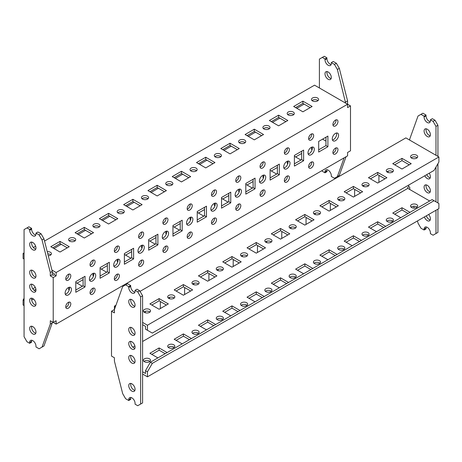 <?xml version="1.0" encoding="UTF-8"?>
<svg xmlns="http://www.w3.org/2000/svg" width="462" height="462" viewBox="0 0 462 462"><rect width="100%" height="100%" fill="white"/><g stroke="black" fill="none" stroke-linecap="round" stroke-linejoin="round"><path stroke-width="0.69" d="M134.887 362.364A4.464 2.576 60 0 1 130.694 356.497A4.464 2.576 60 0 1 130.867 355.399M135.066 361.267A4.464 2.576 60 0 1 134.142 363.311A4.464 2.576 60 0 1 130.7 362.116A4.464 2.576 60 0 1 128.748 357.623A4.464 2.576 60 0 1 129.678 355.578A4.464 2.576 60 0 1 133.114 356.774A4.464 2.576 60 0 1 135.066 361.267M134.887 390.407A4.464 2.576 60 0 1 130.694 384.546A4.464 2.576 60 0 1 130.867 383.448M135.066 389.31A4.464 2.576 60 0 1 134.142 391.354A4.464 2.576 60 0 1 130.7 390.159A4.464 2.576 60 0 1 128.748 385.666A4.464 2.576 60 0 1 129.678 383.622A4.464 2.576 60 0 1 133.114 384.817A4.464 2.576 60 0 1 135.066 389.31M134.887 348.342A4.464 2.576 60 0 1 130.694 342.475A4.464 2.576 60 0 1 130.867 341.378M135.066 347.245A4.464 2.576 60 0 1 134.142 349.289A4.464 2.576 60 0 1 130.7 348.094A4.464 2.576 60 0 1 128.748 343.601A4.464 2.576 60 0 1 129.678 341.557A4.464 2.576 60 0 1 133.114 342.752A4.464 2.576 60 0 1 135.066 347.245M134.887 306.277A4.464 2.576 60 0 1 130.694 300.41A4.464 2.576 60 0 1 130.867 299.312M135.066 305.174A4.464 2.576 60 0 1 134.142 307.218A4.464 2.576 60 0 1 130.7 306.023A4.464 2.576 60 0 1 128.748 301.53A4.464 2.576 60 0 1 129.678 299.486A4.464 2.576 60 0 1 133.114 300.681A4.464 2.576 60 0 1 135.066 305.174M134.887 334.321A4.464 2.576 60 0 1 130.694 328.453A4.464 2.576 60 0 1 130.867 327.356M135.066 333.223A4.464 2.576 60 0 1 134.142 335.268A4.464 2.576 60 0 1 130.7 334.072A4.464 2.576 60 0 1 128.748 329.573A4.464 2.576 60 0 1 129.678 327.529A4.464 2.576 60 0 1 133.114 328.73A4.464 2.576 60 0 1 135.066 333.223M430.399 190.754A4.464 2.576 60 0 1 429.475 192.798A4.464 2.576 60 0 1 426.033 191.603A4.464 2.576 60 0 1 424.087 187.11A4.464 2.576 60 0 1 425.011 185.066A4.464 2.576 60 0 1 428.453 186.261A4.464 2.576 60 0 1 430.399 190.754M430.226 191.857A4.464 2.576 60 0 1 426.028 185.99A4.464 2.576 60 0 1 426.201 184.892M428.626 214.495A4.464 2.576 60 0 1 430.399 218.803A4.464 2.576 60 0 1 429.475 220.848A4.464 2.576 60 0 1 424.405 216.932M430.226 219.9A4.464 2.576 60 0 1 426.345 215.812M429.221 173.21A4.464 2.576 60 0 1 430.399 176.732A4.464 2.576 60 0 1 429.475 178.777A4.464 2.576 60 0 1 424.78 175.774M430.226 177.83A4.464 2.576 60 0 1 426.721 174.648M430.399 134.667A4.464 2.576 60 0 1 429.475 136.712A4.464 2.576 60 0 1 426.033 135.516A4.464 2.576 60 0 1 424.087 131.023A4.464 2.576 60 0 1 425.011 128.979A4.464 2.576 60 0 1 428.453 130.174A4.464 2.576 60 0 1 430.399 134.667M430.226 135.764A4.464 2.576 60 0 1 426.028 129.897A4.464 2.576 60 0 1 426.201 128.8M168.255 298.025A3.575 2.062 180 0 1 168.728 297.69A3.575 2.062 180 0 1 174.249 298.025M173.781 298.36A3.575 2.062 -0 0 0 174.827 296.904A3.575 2.062 -0 0 0 172.621 294.999A3.575 2.062 -0 0 0 168.728 295.443A3.575 2.062 -0 0 0 167.683 296.904A3.575 2.062 -0 0 0 169.883 298.81A3.575 2.062 -0 0 0 173.781 298.36M168.255 347.384A3.575 2.062 180 0 1 168.728 347.049A3.575 2.062 180 0 1 174.249 347.384M173.781 347.719A3.575 2.062 0 0 0 174.827 346.263A3.575 2.062 0 0 0 172.621 344.357A3.575 2.062 0 0 0 168.728 344.802A3.575 2.062 0 0 0 167.683 346.263A3.575 2.062 0 0 0 169.883 348.169A3.575 2.062 0 0 0 173.781 347.719M143.971 361.405A3.575 2.062 180 0 1 144.439 361.07A3.575 2.062 180 0 1 149.965 361.405M149.492 361.746A3.575 2.062 0 0 0 150.537 360.285A3.575 2.062 0 0 0 148.331 358.379A3.575 2.062 0 0 0 144.439 358.824A3.575 2.062 0 0 0 143.393 360.285A3.575 2.062 0 0 0 145.599 362.191A3.575 2.062 0 0 0 149.492 361.746M143.971 312.046A3.575 2.062 180 0 1 144.439 311.711A3.575 2.062 180 0 1 149.965 312.046M149.492 312.387A3.575 2.062 -0 0 0 150.537 310.926A3.575 2.062 -0 0 0 148.331 309.02A3.575 2.062 -0 0 0 144.439 309.471A3.575 2.062 -0 0 0 143.393 310.926A3.575 2.062 -0 0 0 145.599 312.832A3.575 2.062 -0 0 0 149.492 312.387M192.544 333.362A3.575 2.062 180 0 1 193.012 333.027A3.575 2.062 180 0 1 198.539 333.362M198.065 333.697A3.575 2.062 0 0 0 199.11 332.242A3.575 2.062 0 0 0 196.91 330.336A3.575 2.062 0 0 0 193.012 330.78A3.575 2.062 0 0 0 191.967 332.242A3.575 2.062 0 0 0 194.173 334.147A3.575 2.062 0 0 0 198.065 333.697M216.828 319.34A3.575 2.062 180 0 1 217.302 319.005A3.575 2.062 180 0 1 222.823 319.34M222.355 319.675A3.575 2.062 0 0 0 223.4 318.22A3.575 2.062 0 0 0 221.194 316.314A3.575 2.062 0 0 0 217.302 316.759A3.575 2.062 0 0 0 216.256 318.22A3.575 2.062 0 0 0 218.462 320.126A3.575 2.062 0 0 0 222.355 319.675M241.118 305.318A3.575 2.062 180 0 1 241.591 304.984A3.575 2.062 180 0 1 247.112 305.318M246.639 305.653A3.575 2.062 0 0 0 247.69 304.198A3.575 2.062 0 0 0 245.484 302.292A3.575 2.062 0 0 0 241.591 302.737A3.575 2.062 0 0 0 240.54 304.198A3.575 2.062 0 0 0 242.746 306.104A3.575 2.062 0 0 0 246.639 305.653M265.407 291.297A3.575 2.062 180 0 1 265.875 290.962A3.575 2.062 180 0 1 271.402 291.297M270.928 291.632A3.575 2.062 0 0 0 271.974 290.176A3.575 2.062 0 0 0 269.768 288.271A3.575 2.062 0 0 0 265.875 288.715A3.575 2.062 0 0 0 264.83 290.176A3.575 2.062 0 0 0 267.036 292.082A3.575 2.062 0 0 0 270.928 291.632M289.691 277.275A3.575 2.062 180 0 1 290.165 276.934A3.575 2.062 180 0 1 295.686 277.275M295.218 277.61A3.575 2.062 0 0 0 296.263 276.149A3.575 2.062 0 0 0 294.057 274.249A3.575 2.062 0 0 0 290.165 274.694A3.575 2.062 0 0 0 289.12 276.149A3.575 2.062 0 0 0 291.326 278.055A3.575 2.062 0 0 0 295.218 277.61M313.981 263.253A3.575 2.062 180 0 1 314.449 262.913A3.575 2.062 180 0 1 319.975 263.253M319.502 263.588A3.575 2.062 0 0 0 320.547 262.127A3.575 2.062 0 0 0 318.347 260.221A3.575 2.062 0 0 0 314.449 260.672A3.575 2.062 0 0 0 313.403 262.127A3.575 2.062 0 0 0 315.61 264.033A3.575 2.062 0 0 0 319.502 263.588M338.265 249.232A3.575 2.062 180 0 1 338.738 248.891A3.575 2.062 180 0 1 344.265 249.232M343.792 249.567A3.575 2.062 0 0 0 344.837 248.106A3.575 2.062 0 0 0 342.631 246.2A3.575 2.062 0 0 0 338.738 246.65A3.575 2.062 0 0 0 337.693 248.106A3.575 2.062 0 0 0 339.899 250.011A3.575 2.062 0 0 0 343.792 249.567M362.554 235.204A3.575 2.062 180 0 1 363.028 234.869A3.575 2.062 180 0 1 368.549 235.204M368.075 235.545A3.575 2.062 0 0 0 369.126 234.084A3.575 2.062 0 0 0 366.92 232.178A3.575 2.062 0 0 0 363.028 232.629A3.575 2.062 0 0 0 361.983 234.084A3.575 2.062 0 0 0 364.183 235.99A3.575 2.062 0 0 0 368.075 235.545M386.844 221.183A3.575 2.062 180 0 1 387.312 220.848A3.575 2.062 180 0 1 392.839 221.183M392.365 221.523A3.575 2.062 0 0 0 393.41 220.062A3.575 2.062 0 0 0 391.204 218.156A3.575 2.062 0 0 0 387.312 218.607A3.575 2.062 0 0 0 386.267 220.062A3.575 2.062 0 0 0 388.473 221.968A3.575 2.062 0 0 0 392.365 221.523M411.128 207.161A3.575 2.062 180 0 1 411.602 206.826A3.575 2.062 180 0 1 417.122 207.161M416.655 207.502A3.575 2.062 0 0 0 417.7 206.04A3.575 2.062 0 0 0 415.494 204.135A3.575 2.062 0 0 0 411.602 204.585A3.575 2.062 0 0 0 410.556 206.04A3.575 2.062 0 0 0 412.762 207.946A3.575 2.062 0 0 0 416.655 207.502M192.544 284.003A3.575 2.062 180 0 1 193.012 283.668A3.575 2.062 180 0 1 198.539 284.003M198.065 284.338A3.575 2.062 -0 0 0 199.11 282.883A3.575 2.062 -0 0 0 196.91 280.977A3.575 2.062 -0 0 0 193.012 281.422A3.575 2.062 -0 0 0 191.967 282.883A3.575 2.062 -0 0 0 194.173 284.788A3.575 2.062 -0 0 0 198.065 284.338M216.828 269.981A3.575 2.062 180 0 1 217.302 269.646A3.575 2.062 180 0 1 222.823 269.981M222.355 270.316A3.575 2.062 -0 0 0 223.4 268.861A3.575 2.062 -0 0 0 221.194 266.955A3.575 2.062 -0 0 0 217.302 267.4A3.575 2.062 -0 0 0 216.256 268.861A3.575 2.062 -0 0 0 218.462 270.767A3.575 2.062 -0 0 0 222.355 270.316M241.118 255.96A3.575 2.062 180 0 1 241.591 255.625A3.575 2.062 180 0 1 247.112 255.96M246.639 256.295A3.575 2.062 -0 0 0 247.69 254.839A3.575 2.062 -0 0 0 245.484 252.933A3.575 2.062 -0 0 0 241.591 253.378A3.575 2.062 -0 0 0 240.54 254.839A3.575 2.062 -0 0 0 242.746 256.745A3.575 2.062 -0 0 0 246.639 256.295M265.407 241.938A3.575 2.062 180 0 1 265.875 241.603A3.575 2.062 180 0 1 271.402 241.938M270.928 242.273A3.575 2.062 -0 0 0 271.974 240.817A3.575 2.062 -0 0 0 269.768 238.912A3.575 2.062 -0 0 0 265.875 239.356A3.575 2.062 -0 0 0 264.83 240.817A3.575 2.062 -0 0 0 267.036 242.723A3.575 2.062 -0 0 0 270.928 242.273M289.691 227.916A3.575 2.062 180 0 1 290.165 227.575A3.575 2.062 180 0 1 295.686 227.916M295.218 228.251A3.575 2.062 -0 0 0 296.263 226.796A3.575 2.062 -0 0 0 294.057 224.89A3.575 2.062 -0 0 0 290.165 225.335A3.575 2.062 -0 0 0 289.12 226.796A3.575 2.062 -0 0 0 291.326 228.696A3.575 2.062 -0 0 0 295.218 228.251M313.981 213.894A3.575 2.062 180 0 1 314.449 213.554A3.575 2.062 180 0 1 319.975 213.894M319.502 214.229A3.575 2.062 -0 0 0 320.547 212.768A3.575 2.062 -0 0 0 318.347 210.863A3.575 2.062 -0 0 0 314.449 211.313A3.575 2.062 -0 0 0 313.403 212.768A3.575 2.062 -0 0 0 315.61 214.674A3.575 2.062 -0 0 0 319.502 214.229M338.265 199.873A3.575 2.062 180 0 1 338.738 199.532A3.575 2.062 180 0 1 344.265 199.873M343.792 200.208A3.575 2.062 -0 0 0 344.837 198.747A3.575 2.062 -0 0 0 342.631 196.841A3.575 2.062 -0 0 0 338.738 197.291A3.575 2.062 -0 0 0 337.693 198.747A3.575 2.062 -0 0 0 339.899 200.652A3.575 2.062 -0 0 0 343.792 200.208M362.554 185.851A3.575 2.062 180 0 1 363.028 185.51A3.575 2.062 180 0 1 368.549 185.851M368.075 186.186A3.575 2.062 -0 0 0 369.126 184.725A3.575 2.062 -0 0 0 366.92 182.819A3.575 2.062 -0 0 0 363.028 183.27A3.575 2.062 -0 0 0 361.983 184.725A3.575 2.062 -0 0 0 364.183 186.631A3.575 2.062 -0 0 0 368.075 186.186M386.844 171.824A3.575 2.062 180 0 1 387.312 171.489A3.575 2.062 180 0 1 392.839 171.824M392.365 172.164A3.575 2.062 -0 0 0 393.41 170.703A3.575 2.062 -0 0 0 391.204 168.797A3.575 2.062 -0 0 0 387.312 169.248A3.575 2.062 -0 0 0 386.267 170.703A3.575 2.062 -0 0 0 388.473 172.609A3.575 2.062 -0 0 0 392.365 172.164M411.128 157.802A3.575 2.062 180 0 1 411.602 157.467A3.575 2.062 180 0 1 417.122 157.802M416.655 158.143A3.575 2.062 -0 0 0 417.7 156.682A3.575 2.062 -0 0 0 415.494 154.776A3.575 2.062 -0 0 0 411.602 155.226A3.575 2.062 -0 0 0 410.556 156.682A3.575 2.062 -0 0 0 412.762 158.587A3.575 2.062 -0 0 0 416.655 158.143M145.264 312.739L145.264 311.353M160.326 308.541L160.326 302.373L161.053 301.952M169.554 298.718L169.554 297.332M184.609 294.519L184.609 288.352L185.337 287.93M193.838 284.696L193.838 283.31M208.899 280.498L208.899 274.33L209.627 273.908M218.128 270.674L218.128 269.288M233.189 266.476L233.189 260.308L233.916 259.887M242.417 256.653L242.417 255.267M257.473 252.454L257.473 246.286L258.2 245.865M266.701 242.631L266.701 241.245M281.762 238.432L281.762 232.265L282.49 231.843M290.991 228.609L290.991 227.223M306.046 224.411L306.046 218.237L306.78 217.821M315.275 214.587L315.275 213.201M330.336 210.389L330.336 204.216L331.063 203.794M339.564 200.56L339.564 199.18M388.138 172.517L388.138 171.136M378.909 182.34L378.909 176.172L379.637 175.751M409.754 189.495L409.754 187.249L408.783 186.688L407.813 187.249L407.813 188.375L142.596 341.493M408.783 186.688L408.783 185.008M408.783 165.096L408.783 164.536M132.813 347.141L134.887 345.946M363.854 186.538L363.854 185.158M354.625 196.367L354.625 190.194L355.353 189.772M111.504 311.209L114.42 312.889L114.42 309.523L122.69 286.532L125.606 284.852L128.748 286.665L128.748 287.508A4.464 2.576 -120 0 0 130.7 292.001A4.464 2.576 -120 0 0 134.142 293.197A4.464 2.576 -120 0 0 135.066 291.152L135.066 290.315L137.006 289.189L139.68 290.737L142.596 295.784L140.65 296.904L140.65 404.036L137.734 405.717L135.066 404.175L135.066 403.332A4.464 2.576 -120 0 0 133.114 398.839A4.464 2.576 -120 0 0 129.678 397.643A4.464 2.576 -120 0 0 128.748 399.688L128.748 400.531L125.606 398.712L122.69 393.664L114.42 361.128L114.42 357.761L111.504 356.081L111.504 311.209L114.42 309.523L114.42 306.156L115.95 305.278M409.754 140.136L409.754 139.016L418.029 116.026L420.94 114.345L424.087 116.158L424.087 117.001A4.464 2.576 -120 0 0 426.033 121.494A4.464 2.576 -120 0 0 429.475 122.69A4.464 2.576 -120 0 0 430.399 120.646L430.399 119.802L432.34 118.682L435.013 120.224L437.93 125.271L435.984 126.392L435.984 155.278L405.867 137.89L140.044 291.366M429.672 200.993L407.813 188.375M147.453 376.83L438.9 208.564L438.9 203.517L434.043 200.71L152.31 363.369L147.453 371.783L147.453 376.83L142.596 374.029M147.453 371.783L145.507 370.663L145.507 373.463L142.596 371.783M176.109 340.373L183.397 336.169L189.466 339.674M200.398 326.351L207.686 322.147L213.756 325.652M224.688 312.329L231.97 308.125L238.046 311.631M248.972 298.308L256.26 294.098L262.329 297.603M273.261 284.286L280.544 280.076L286.619 283.581M297.545 270.264L304.833 266.054L310.903 269.56M321.835 256.243L329.123 252.033L335.193 255.538M346.125 242.221L353.407 238.011L359.482 241.516M370.409 228.193L377.697 223.989L383.766 227.495M394.698 214.172L401.98 209.967L408.056 213.473M151.825 354.394L159.107 350.19L165.182 353.696M191.412 338.548L183.397 333.922L174.168 339.252L182.184 343.878M215.696 324.526L207.686 319.9L198.452 325.231L206.468 329.856M239.986 310.504L231.97 305.879L222.742 311.209L230.757 315.835M264.276 296.483L256.26 291.857L247.031 297.187L255.047 301.813M288.559 282.461L280.544 277.835L271.315 283.166L279.331 287.791M312.849 268.439L304.833 263.814L295.605 269.138L303.621 273.77M337.133 254.418L329.123 249.792L319.895 255.116L327.904 259.748M361.423 240.396L353.407 235.77L344.178 241.095L352.194 245.726M385.712 226.374L377.697 221.748L368.468 227.073L376.484 231.699M409.996 212.353L401.98 207.721L392.752 213.051L400.768 217.677M167.123 352.575L159.107 347.944L149.879 353.274L157.894 357.9M145.507 370.663L150.364 362.248L152.31 363.369M434.043 200.71L432.097 199.59L150.364 362.248M115.425 306.739L114.42 306.156M435.984 155.278L438.9 156.965L147.453 325.231L142.596 322.424M147.453 325.231L147.453 330.278L145.507 329.158L145.507 326.351L142.596 324.671M183.397 284.563L174.168 289.893L183.397 295.224L192.625 289.893L183.397 284.563L183.397 286.81L190.685 291.014M207.686 270.541L198.452 275.872L207.686 281.196L216.915 275.872L207.686 270.541L207.686 272.788L214.969 276.992M231.97 256.52L222.742 261.85L231.97 267.175L241.199 261.85L231.97 256.52L231.97 258.766L239.258 262.97M256.26 242.498L247.031 247.828L256.26 253.153L265.488 247.828L256.26 242.498L256.26 244.739L263.548 248.949M280.544 228.476L271.315 233.807L280.544 239.131L289.778 233.807L280.544 228.476L280.544 230.717L287.832 234.927M304.833 214.455L295.605 219.779L304.833 225.11L314.062 219.779L304.833 214.455L304.833 216.695L312.121 220.905M329.123 200.433L319.895 205.757L329.123 211.088L338.351 205.757L329.123 200.433L329.123 202.674L336.405 206.884M353.407 186.411L344.178 191.736L353.407 197.066L362.635 191.736L353.407 186.411L353.407 188.652L360.695 192.862M377.697 172.39L368.468 177.714L377.697 183.044L386.925 177.714L377.697 172.39L377.697 174.63L384.985 178.834M401.98 158.362L392.752 163.692L401.98 169.023L411.215 163.692L401.98 158.362L401.98 160.609L409.268 164.813M159.107 298.585L149.879 303.915L159.107 309.245L168.341 303.915L159.107 298.585L159.107 300.831L166.395 305.036M176.109 291.014L183.397 286.81M200.398 276.992L207.686 272.788M224.688 262.97L231.97 258.766M248.972 248.949L256.26 244.739M273.261 234.927L280.544 230.717M297.545 220.905L304.833 216.695M321.835 206.884L329.123 202.674M346.125 192.862L353.407 188.652M370.409 178.834L377.697 174.63M394.698 164.813L401.98 160.609M151.825 305.036L159.107 300.831M147.453 330.278L152.31 333.079L434.043 170.426L438.9 162.012L438.9 156.965M159.107 347.944L159.107 350.19M401.98 207.721L401.98 209.967M377.697 221.748L377.697 223.989M353.407 235.77L353.407 238.011M329.123 249.792L329.123 252.033M304.833 263.814L304.833 266.054M280.544 277.835L280.544 280.076M256.26 291.857L256.26 294.098M231.97 305.879L231.97 308.125M207.686 319.9L207.686 322.147M183.397 333.922L183.397 336.169M437.93 125.271L437.93 156.404M437.93 163.692L437.93 202.957M437.93 209.124L437.93 232.403L433.073 235.21L430.399 233.662L430.399 232.825A4.464 2.576 -120 0 0 428.453 228.332A4.464 2.576 -120 0 0 425.011 227.137A4.464 2.576 -120 0 0 424.087 229.175L424.087 230.018L420.94 228.205L418.029 223.158L417.463 220.94M426.201 226.958A4.464 2.576 -120 0 0 426.028 228.055L426.028 228.898L424.087 230.018M420.94 114.345L422.886 113.219L426.028 115.038L426.028 115.875A4.464 2.576 -120 0 0 430.226 121.743M435.984 167.059L435.984 201.836M435.984 210.245L435.984 233.524M435.984 126.392L433.073 121.344L435.013 120.224M430.399 119.802L433.073 121.344M414.2 208.102L413.727 206.237M426.028 115.038L424.087 116.158M140.65 296.904L137.734 291.857L139.68 290.737M135.066 290.315L137.734 291.857M142.596 295.784L142.596 402.91L140.65 404.036M130.867 397.47A4.464 2.576 -120 0 0 130.694 398.567L130.694 399.405L128.748 400.531M125.606 284.852L127.552 283.732L130.694 285.545L130.694 286.388A4.464 2.576 -120 0 0 134.887 292.25M128.748 286.665L130.694 285.545M324.994 73.81A4.464 2.576 -120 0 0 326.94 78.303A4.464 2.576 -120 0 0 330.382 79.499A4.464 2.576 -120 0 0 331.306 77.454A4.464 2.576 -120 0 0 329.36 72.961A4.464 2.576 -120 0 0 325.918 71.766A4.464 2.576 -120 0 0 324.994 73.81M327.113 71.593A4.464 2.576 -120 0 0 326.934 72.69A4.464 2.576 -120 0 0 331.133 78.552M31.774 298.192A4.464 2.576 -120 0 0 31.601 299.289A4.464 2.576 -120 0 0 35.799 305.151M29.66 300.41A4.464 2.576 -120 0 0 31.607 304.903A4.464 2.576 -120 0 0 35.048 306.098A4.464 2.576 -120 0 0 35.972 304.054A4.464 2.576 -120 0 0 34.021 299.561A4.464 2.576 -120 0 0 30.584 298.365A4.464 2.576 -120 0 0 29.66 300.41M31.774 326.236A4.464 2.576 -120 0 0 31.601 327.333A4.464 2.576 -120 0 0 35.799 333.2M29.66 328.453A4.464 2.576 -120 0 0 31.607 332.946A4.464 2.576 -120 0 0 35.048 334.147A4.464 2.576 -120 0 0 35.972 332.103A4.464 2.576 -120 0 0 34.021 327.604A4.464 2.576 -120 0 0 30.584 326.409A4.464 2.576 -120 0 0 29.66 328.453M31.774 284.17A4.464 2.576 -120 0 0 31.601 285.268A4.464 2.576 -120 0 0 35.799 291.129M29.66 286.388A4.464 2.576 -120 0 0 31.607 290.881A4.464 2.576 -120 0 0 35.048 292.076A4.464 2.576 -120 0 0 35.972 290.032A4.464 2.576 -120 0 0 34.021 285.539A4.464 2.576 -120 0 0 30.584 284.344A4.464 2.576 -120 0 0 29.66 286.388M31.774 242.1A4.464 2.576 -120 0 0 31.601 243.197A4.464 2.576 -120 0 0 35.799 249.064M29.66 244.323A4.464 2.576 -120 0 0 31.607 248.816A4.464 2.576 -120 0 0 35.048 250.011A4.464 2.576 -120 0 0 35.972 247.967A4.464 2.576 -120 0 0 34.021 243.474A4.464 2.576 -120 0 0 30.584 242.279A4.464 2.576 -120 0 0 29.66 244.323M31.774 270.143A4.464 2.576 -120 0 0 31.601 271.246A4.464 2.576 -120 0 0 35.799 277.108M29.66 272.366A4.464 2.576 -120 0 0 31.607 276.859A4.464 2.576 -120 0 0 35.048 278.055A4.464 2.576 -120 0 0 35.972 276.01A4.464 2.576 -120 0 0 34.021 271.517A4.464 2.576 -120 0 0 30.584 270.322A4.464 2.576 -120 0 0 29.66 272.366M287.751 114.616A3.575 2.062 180 0 1 288.219 114.281A3.575 2.062 180 0 1 293.745 114.616M288.219 112.035A3.575 2.062 0 0 0 287.173 113.496A3.575 2.062 0 0 0 289.379 115.402A3.575 2.062 0 0 0 293.272 114.951A3.575 2.062 0 0 0 294.317 113.496A3.575 2.062 0 0 0 292.117 111.59A3.575 2.062 0 0 0 288.219 112.035M288.022 161.521A3.575 2.062 -0 0 0 287.173 162.855A3.575 2.062 -0 0 0 287.745 163.97M312.312 147.494A3.575 2.062 -0 0 0 311.463 148.828A3.575 2.062 -0 0 0 312.029 149.948M312.035 100.595A3.575 2.062 180 0 1 312.508 100.254A3.575 2.062 180 0 1 318.029 100.595M312.508 98.013A3.575 2.062 0 0 0 311.463 99.469A3.575 2.062 0 0 0 313.669 101.374A3.575 2.062 0 0 0 317.561 100.93A3.575 2.062 0 0 0 318.607 99.469A3.575 2.062 0 0 0 316.401 97.569A3.575 2.062 0 0 0 312.508 98.013M92.562 260.337A3.575 2.062 120 0 0 90.229 263.484A3.575 2.062 120 0 0 90.777 266.343A3.575 2.062 120 0 0 92.562 266.17A3.575 2.062 120 0 0 94.895 263.022A3.575 2.062 120 0 0 94.346 260.158A3.575 2.062 120 0 0 92.562 260.337M90.09 265.286A3.575 2.062 120 0 0 90.621 265.044A3.575 2.062 120 0 0 93.087 260.094M92.562 273.625A4.464 2.576 120 0 0 89.645 277.564A4.464 2.576 120 0 0 90.327 281.139A4.464 2.576 120 0 0 92.562 280.919A4.464 2.576 120 0 0 95.478 276.986A4.464 2.576 120 0 0 94.797 273.406A4.464 2.576 120 0 0 92.562 273.625M89.582 280.191A4.464 2.576 120 0 0 90.621 279.799A4.464 2.576 120 0 0 93.601 273.233M92.562 288.38A3.575 2.062 120 0 0 90.229 291.528A3.575 2.062 120 0 0 90.777 294.386A3.575 2.062 120 0 0 92.562 294.213A3.575 2.062 120 0 0 94.895 291.066A3.575 2.062 120 0 0 94.346 288.201A3.575 2.062 120 0 0 92.562 288.38M90.09 293.33A3.575 2.062 120 0 0 90.621 293.093A3.575 2.062 120 0 0 93.087 288.138M68.272 302.402A3.575 2.062 120 0 0 65.939 305.549A3.575 2.062 120 0 0 66.488 308.414A3.575 2.062 120 0 0 68.272 308.235A3.575 2.062 120 0 0 70.611 305.087A3.575 2.062 120 0 0 70.062 302.223A3.575 2.062 120 0 0 68.272 302.402M65.806 307.351A3.575 2.062 120 0 0 66.332 307.114A3.575 2.062 120 0 0 68.803 302.16M68.272 274.359A3.575 2.062 120 0 0 65.939 277.506A3.575 2.062 120 0 0 66.488 280.365A3.575 2.062 120 0 0 68.272 280.191A3.575 2.062 120 0 0 70.611 277.044A3.575 2.062 120 0 0 70.062 274.18A3.575 2.062 120 0 0 68.272 274.359M65.806 279.308A3.575 2.062 120 0 0 66.332 279.065A3.575 2.062 120 0 0 68.803 274.116M68.272 287.647A4.464 2.576 120 0 0 65.356 291.586A4.464 2.576 120 0 0 66.043 295.16A4.464 2.576 120 0 0 68.272 294.941A4.464 2.576 120 0 0 71.194 291.008A4.464 2.576 120 0 0 70.507 287.428A4.464 2.576 120 0 0 68.272 287.647M65.292 294.219A4.464 2.576 120 0 0 66.332 293.82A4.464 2.576 120 0 0 69.312 287.254M116.851 274.359A3.575 2.062 120 0 0 114.518 277.506A3.575 2.062 120 0 0 115.061 280.365A3.575 2.062 120 0 0 116.851 280.191A3.575 2.062 120 0 0 119.184 277.044A3.575 2.062 120 0 0 118.636 274.18A3.575 2.062 120 0 0 116.851 274.359M114.38 279.308A3.575 2.062 120 0 0 114.905 279.071A3.575 2.062 120 0 0 117.377 274.116M141.135 260.337A3.575 2.062 120 0 0 138.802 263.484A3.575 2.062 120 0 0 139.351 266.343A3.575 2.062 120 0 0 141.135 266.17A3.575 2.062 120 0 0 143.468 263.022A3.575 2.062 120 0 0 142.925 260.158A3.575 2.062 120 0 0 141.135 260.337M138.669 265.286A3.575 2.062 120 0 0 139.195 265.044A3.575 2.062 120 0 0 141.667 260.094M165.425 246.31A3.575 2.062 120 0 0 163.092 249.463A3.575 2.062 120 0 0 163.64 252.321A3.575 2.062 120 0 0 165.425 252.148A3.575 2.062 120 0 0 167.758 249.001A3.575 2.062 120 0 0 167.209 246.136A3.575 2.062 120 0 0 165.425 246.31M162.953 251.264A3.575 2.062 120 0 0 163.479 251.022A3.575 2.062 120 0 0 165.95 246.073M189.709 232.288A3.575 2.062 120 0 0 187.376 235.435A3.575 2.062 120 0 0 187.924 238.3A3.575 2.062 120 0 0 189.709 238.126A3.575 2.062 120 0 0 192.048 234.973A3.575 2.062 120 0 0 191.499 232.115A3.575 2.062 120 0 0 189.709 232.288M187.243 237.243A3.575 2.062 120 0 0 187.768 237A3.575 2.062 120 0 0 190.24 232.051M213.998 218.266A3.575 2.062 120 0 0 211.665 221.413A3.575 2.062 120 0 0 212.214 224.278A3.575 2.062 120 0 0 213.998 224.099A3.575 2.062 120 0 0 216.332 220.952A3.575 2.062 120 0 0 215.783 218.093A3.575 2.062 120 0 0 213.998 218.266M211.527 223.221A3.575 2.062 120 0 0 212.058 222.979A3.575 2.062 120 0 0 214.524 218.029M238.288 204.244A3.575 2.062 120 0 0 235.955 207.392A3.575 2.062 120 0 0 236.498 210.256A3.575 2.062 120 0 0 238.288 210.077A3.575 2.062 120 0 0 240.621 206.93A3.575 2.062 120 0 0 240.073 204.071A3.575 2.062 120 0 0 238.288 204.244M235.816 209.199A3.575 2.062 120 0 0 236.342 208.957A3.575 2.062 120 0 0 238.814 204.008M262.572 190.223A3.575 2.062 120 0 0 260.239 193.37A3.575 2.062 120 0 0 260.787 196.234A3.575 2.062 120 0 0 262.572 196.055A3.575 2.062 120 0 0 264.905 192.908A3.575 2.062 120 0 0 264.362 190.049A3.575 2.062 120 0 0 262.572 190.223M260.106 195.178A3.575 2.062 120 0 0 260.632 194.935A3.575 2.062 120 0 0 263.103 189.986M286.862 176.201A3.575 2.062 120 0 0 284.528 179.348A3.575 2.062 120 0 0 285.077 182.213A3.575 2.062 120 0 0 286.862 182.034A3.575 2.062 120 0 0 289.195 178.886A3.575 2.062 120 0 0 288.646 176.022A3.575 2.062 120 0 0 286.862 176.201M284.39 181.156A3.575 2.062 120 0 0 284.915 180.913A3.575 2.062 120 0 0 287.387 175.958M311.151 162.179A3.575 2.062 120 0 0 308.812 165.327A3.575 2.062 120 0 0 309.361 168.191A3.575 2.062 120 0 0 311.151 168.012A3.575 2.062 120 0 0 313.484 164.865A3.575 2.062 120 0 0 312.936 162A3.575 2.062 120 0 0 311.151 162.179M308.68 167.129A3.575 2.062 120 0 0 309.205 166.892A3.575 2.062 120 0 0 311.677 161.937M335.435 148.158A3.575 2.062 120 0 0 333.102 151.305A3.575 2.062 120 0 0 333.651 154.169A3.575 2.062 120 0 0 335.435 153.99A3.575 2.062 120 0 0 337.768 150.843A3.575 2.062 120 0 0 337.22 147.979A3.575 2.062 120 0 0 335.435 148.158M332.963 153.107A3.575 2.062 120 0 0 333.495 152.87A3.575 2.062 120 0 0 335.961 147.915M116.851 259.604A4.464 2.576 120 0 0 113.935 263.542A4.464 2.576 120 0 0 114.616 267.117A4.464 2.576 120 0 0 116.851 266.897A4.464 2.576 120 0 0 119.768 262.965A4.464 2.576 120 0 0 119.081 259.384A4.464 2.576 120 0 0 116.851 259.604M113.866 266.17A4.464 2.576 120 0 0 114.905 265.777A4.464 2.576 120 0 0 117.885 259.211M141.135 245.582A4.464 2.576 120 0 0 138.219 249.52A4.464 2.576 120 0 0 138.906 253.095A4.464 2.576 120 0 0 141.135 252.876A4.464 2.576 120 0 0 144.052 248.937A4.464 2.576 120 0 0 143.37 245.362A4.464 2.576 120 0 0 141.135 245.582M138.155 252.148A4.464 2.576 120 0 0 139.195 251.755A4.464 2.576 120 0 0 142.175 245.183M165.425 231.56A4.464 2.576 120 0 0 162.508 235.493A4.464 2.576 120 0 0 163.19 239.073A4.464 2.576 120 0 0 165.425 238.854A4.464 2.576 120 0 0 168.341 234.915A4.464 2.576 120 0 0 167.654 231.341A4.464 2.576 120 0 0 165.425 231.56M162.445 238.126A4.464 2.576 120 0 0 163.479 237.728A4.464 2.576 120 0 0 166.464 231.162M189.709 217.538A4.464 2.576 120 0 0 186.792 221.471A4.464 2.576 120 0 0 187.48 225.052A4.464 2.576 120 0 0 189.709 224.832A4.464 2.576 120 0 0 192.631 220.894A4.464 2.576 120 0 0 191.944 217.319A4.464 2.576 120 0 0 189.709 217.538M186.729 224.105A4.464 2.576 120 0 0 187.768 223.706A4.464 2.576 120 0 0 190.748 217.14M213.998 203.517A4.464 2.576 120 0 0 211.082 207.45A4.464 2.576 120 0 0 211.763 211.03A4.464 2.576 120 0 0 213.998 210.811A4.464 2.576 120 0 0 216.915 206.872A4.464 2.576 120 0 0 216.233 203.297A4.464 2.576 120 0 0 213.998 203.517M211.018 210.083A4.464 2.576 120 0 0 212.058 209.684A4.464 2.576 120 0 0 215.038 203.118M238.288 189.495A4.464 2.576 120 0 0 235.372 193.428A4.464 2.576 120 0 0 236.053 197.008A4.464 2.576 120 0 0 238.288 196.783A4.464 2.576 120 0 0 241.204 192.85A4.464 2.576 120 0 0 240.517 189.276A4.464 2.576 120 0 0 238.288 189.495M235.302 196.061A4.464 2.576 120 0 0 236.342 195.663A4.464 2.576 120 0 0 239.328 189.097M262.572 175.473A4.464 2.576 120 0 0 259.656 179.406A4.464 2.576 120 0 0 260.343 182.987A4.464 2.576 120 0 0 262.572 182.761A4.464 2.576 120 0 0 265.488 178.829A4.464 2.576 120 0 0 264.807 175.248A4.464 2.576 120 0 0 262.572 175.473M259.592 182.04A4.464 2.576 120 0 0 260.632 181.641A4.464 2.576 120 0 0 263.611 175.075M286.862 161.452A4.464 2.576 120 0 0 283.945 165.384A4.464 2.576 120 0 0 284.627 168.965A4.464 2.576 120 0 0 286.862 168.74A4.464 2.576 120 0 0 289.778 164.807A4.464 2.576 120 0 0 289.091 161.226A4.464 2.576 120 0 0 286.862 161.452M283.882 168.018A4.464 2.576 120 0 0 284.915 167.619A4.464 2.576 120 0 0 287.901 161.053M311.151 147.43A4.464 2.576 120 0 0 308.229 151.363A4.464 2.576 120 0 0 308.916 154.943A4.464 2.576 120 0 0 311.151 154.718A4.464 2.576 120 0 0 314.068 150.785A4.464 2.576 120 0 0 313.38 147.205A4.464 2.576 120 0 0 311.151 147.43M308.166 153.996A4.464 2.576 120 0 0 309.205 153.598A4.464 2.576 120 0 0 312.185 147.031M335.435 133.408A4.464 2.576 120 0 0 332.519 137.341A4.464 2.576 120 0 0 333.206 140.916A4.464 2.576 120 0 0 335.435 140.696A4.464 2.576 120 0 0 338.351 136.764A4.464 2.576 120 0 0 337.67 133.183A4.464 2.576 120 0 0 335.435 133.408M332.455 139.974A4.464 2.576 120 0 0 333.495 139.576A4.464 2.576 120 0 0 336.475 133.01M116.851 246.31A3.575 2.062 120 0 0 114.518 249.463A3.575 2.062 120 0 0 115.061 252.321A3.575 2.062 120 0 0 116.851 252.148A3.575 2.062 120 0 0 119.184 248.995A3.575 2.062 120 0 0 118.636 246.136A3.575 2.062 120 0 0 116.851 246.31M114.38 251.264A3.575 2.062 120 0 0 114.905 251.022A3.575 2.062 120 0 0 117.377 246.073M141.135 232.288A3.575 2.062 120 0 0 138.802 235.435A3.575 2.062 120 0 0 139.351 238.3A3.575 2.062 120 0 0 141.135 238.121A3.575 2.062 120 0 0 143.468 234.973A3.575 2.062 120 0 0 142.925 232.115A3.575 2.062 120 0 0 141.135 232.288M138.669 237.243A3.575 2.062 120 0 0 139.195 237A3.575 2.062 120 0 0 141.667 232.051M165.425 218.266A3.575 2.062 120 0 0 163.092 221.413A3.575 2.062 120 0 0 163.64 224.278A3.575 2.062 120 0 0 165.425 224.099A3.575 2.062 120 0 0 167.758 220.952A3.575 2.062 120 0 0 167.209 218.093A3.575 2.062 120 0 0 165.425 218.266M162.953 223.221A3.575 2.062 120 0 0 163.479 222.979A3.575 2.062 120 0 0 165.95 218.029M189.709 204.244A3.575 2.062 120 0 0 187.376 207.392A3.575 2.062 120 0 0 187.924 210.256A3.575 2.062 120 0 0 189.709 210.077A3.575 2.062 120 0 0 192.048 206.93A3.575 2.062 120 0 0 191.499 204.071A3.575 2.062 120 0 0 189.709 204.244M187.243 209.199A3.575 2.062 120 0 0 187.768 208.957A3.575 2.062 120 0 0 190.24 204.008M213.998 190.223A3.575 2.062 120 0 0 211.665 193.37A3.575 2.062 120 0 0 212.214 196.234A3.575 2.062 120 0 0 213.998 196.055A3.575 2.062 120 0 0 216.332 192.908A3.575 2.062 120 0 0 215.783 190.044A3.575 2.062 120 0 0 213.998 190.223M211.527 195.178A3.575 2.062 120 0 0 212.058 194.935A3.575 2.062 120 0 0 214.524 189.986M238.288 176.201A3.575 2.062 120 0 0 235.955 179.348A3.575 2.062 120 0 0 236.498 182.213A3.575 2.062 120 0 0 238.288 182.034A3.575 2.062 120 0 0 240.621 178.886A3.575 2.062 120 0 0 240.073 176.022A3.575 2.062 120 0 0 238.288 176.201M235.816 181.15A3.575 2.062 120 0 0 236.342 180.913A3.575 2.062 120 0 0 238.814 175.958M262.572 162.179A3.575 2.062 120 0 0 260.239 165.327A3.575 2.062 120 0 0 260.787 168.191A3.575 2.062 120 0 0 262.572 168.012A3.575 2.062 120 0 0 264.905 164.865A3.575 2.062 120 0 0 264.362 162A3.575 2.062 120 0 0 262.572 162.179M260.106 167.129A3.575 2.062 120 0 0 260.632 166.892A3.575 2.062 120 0 0 263.103 161.937M286.862 148.158A3.575 2.062 120 0 0 284.528 151.305A3.575 2.062 120 0 0 285.077 154.169A3.575 2.062 120 0 0 286.862 153.99A3.575 2.062 120 0 0 289.195 150.843A3.575 2.062 120 0 0 288.646 147.979A3.575 2.062 120 0 0 286.862 148.158M284.39 153.107A3.575 2.062 120 0 0 284.915 152.87A3.575 2.062 120 0 0 287.387 147.915M311.151 134.136A3.575 2.062 120 0 0 308.812 137.283A3.575 2.062 120 0 0 309.361 140.142A3.575 2.062 120 0 0 311.151 139.969A3.575 2.062 120 0 0 313.484 136.821A3.575 2.062 120 0 0 312.936 133.957A3.575 2.062 120 0 0 311.151 134.136M308.68 139.085A3.575 2.062 120 0 0 309.205 138.848A3.575 2.062 120 0 0 311.677 133.893M335.435 120.114A3.575 2.062 120 0 0 333.102 123.262A3.575 2.062 120 0 0 333.651 126.12A3.575 2.062 120 0 0 335.435 125.947A3.575 2.062 120 0 0 337.768 122.8A3.575 2.062 120 0 0 337.22 119.935A3.575 2.062 120 0 0 335.435 120.114M332.963 125.063A3.575 2.062 120 0 0 333.495 124.827A3.575 2.062 120 0 0 335.961 119.872M263.733 175.543A3.575 2.062 -0 0 0 262.89 176.877A3.575 2.062 -0 0 0 263.455 177.991M239.449 189.564A3.575 2.062 -0 0 0 238.6 190.898A3.575 2.062 -0 0 0 239.172 192.013M215.159 203.586A3.575 2.062 -0 0 0 214.31 204.92A3.575 2.062 -0 0 0 214.882 206.035M190.875 217.608A3.575 2.062 -0 0 0 190.026 218.942A3.575 2.062 -0 0 0 190.592 220.056M166.586 231.629A3.575 2.062 -0 0 0 165.737 232.963A3.575 2.062 -0 0 0 166.308 234.078M142.296 245.651A3.575 2.062 -0 0 0 141.453 246.985A3.575 2.062 -0 0 0 142.019 248.1M118.012 259.673A3.575 2.062 -0 0 0 117.163 261.007A3.575 2.062 -0 0 0 117.729 262.127M93.722 273.695A3.575 2.062 -0 0 0 92.874 275.029A3.575 2.062 -0 0 0 93.445 276.149M69.439 287.716A3.575 2.062 -0 0 0 68.59 289.05A3.575 2.062 -0 0 0 69.156 290.171M263.461 128.638A3.575 2.062 180 0 1 263.935 128.303A3.575 2.062 180 0 1 269.456 128.638M263.935 126.057A3.575 2.062 0 0 0 262.89 127.518A3.575 2.062 0 0 0 265.09 129.424A3.575 2.062 0 0 0 268.988 128.973A3.575 2.062 0 0 0 270.033 127.518A3.575 2.062 0 0 0 267.827 125.612A3.575 2.062 0 0 0 263.935 126.057M239.177 142.66A3.575 2.062 180 0 1 239.645 142.325A3.575 2.062 180 0 1 245.172 142.66M239.645 140.078A3.575 2.062 0 0 0 238.6 141.539A3.575 2.062 0 0 0 240.806 143.445A3.575 2.062 0 0 0 244.698 142.995A3.575 2.062 0 0 0 245.744 141.539A3.575 2.062 0 0 0 243.538 139.634A3.575 2.062 0 0 0 239.645 140.078M214.888 156.682A3.575 2.062 180 0 1 215.361 156.347A3.575 2.062 180 0 1 220.882 156.682M215.361 154.1A3.575 2.062 0 0 0 214.31 155.561A3.575 2.062 0 0 0 216.516 157.467A3.575 2.062 0 0 0 220.409 157.016A3.575 2.062 0 0 0 221.46 155.561A3.575 2.062 0 0 0 219.254 153.655A3.575 2.062 0 0 0 215.361 154.1M190.598 170.703A3.575 2.062 180 0 1 191.072 170.368A3.575 2.062 180 0 1 196.593 170.703M191.072 168.122A3.575 2.062 0 0 0 190.026 169.583A3.575 2.062 0 0 0 192.232 171.489A3.575 2.062 0 0 0 196.125 171.038A3.575 2.062 0 0 0 197.17 169.583A3.575 2.062 0 0 0 194.964 167.677A3.575 2.062 0 0 0 191.072 168.122M166.314 184.725A3.575 2.062 180 0 1 166.782 184.39A3.575 2.062 180 0 1 172.309 184.725M166.782 182.143A3.575 2.062 0 0 0 165.737 183.605A3.575 2.062 0 0 0 167.943 185.51A3.575 2.062 0 0 0 171.835 185.066A3.575 2.062 0 0 0 172.88 183.605A3.575 2.062 0 0 0 170.674 181.699A3.575 2.062 0 0 0 166.782 182.143M142.025 198.747A3.575 2.062 180 0 1 142.498 198.412A3.575 2.062 180 0 1 148.019 198.747M142.498 196.171A3.575 2.062 0 0 0 141.453 197.626A3.575 2.062 0 0 0 143.653 199.532A3.575 2.062 0 0 0 147.551 199.087A3.575 2.062 0 0 0 148.597 197.626A3.575 2.062 0 0 0 146.39 195.721A3.575 2.062 0 0 0 142.498 196.171M117.735 212.768A3.575 2.062 180 0 1 118.208 212.433A3.575 2.062 180 0 1 123.735 212.768M118.208 210.193A3.575 2.062 0 0 0 117.163 211.648A3.575 2.062 0 0 0 119.369 213.554A3.575 2.062 0 0 0 123.262 213.109A3.575 2.062 0 0 0 124.307 211.648A3.575 2.062 0 0 0 122.101 209.742A3.575 2.062 0 0 0 118.208 210.193M93.451 226.796A3.575 2.062 180 0 1 93.925 226.455A3.575 2.062 180 0 1 99.445 226.796M93.925 224.214A3.575 2.062 0 0 0 92.874 225.67A3.575 2.062 0 0 0 95.08 227.575A3.575 2.062 0 0 0 98.972 227.131A3.575 2.062 0 0 0 100.017 225.67A3.575 2.062 0 0 0 97.817 223.764A3.575 2.062 0 0 0 93.925 224.214M69.161 240.817A3.575 2.062 180 0 1 69.635 240.477A3.575 2.062 180 0 1 75.156 240.817M69.635 238.236A3.575 2.062 0 0 0 68.59 239.691A3.575 2.062 0 0 0 70.796 241.597A3.575 2.062 0 0 0 74.688 241.152A3.575 2.062 0 0 0 75.733 239.691A3.575 2.062 0 0 0 73.527 237.786A3.575 2.062 0 0 0 69.635 238.236M48.273 255.763A3.575 2.062 0 0 0 50.398 255.174A3.575 2.062 0 0 0 51.444 253.713A3.575 2.062 0 0 0 47.239 251.686M47.8 253.898A3.575 2.062 180 0 1 50.872 254.839M318.676 152.056L327.904 146.725L327.904 136.071L318.676 141.401L318.676 152.056M318.676 149.809L325.964 145.605L327.904 146.725M325.964 145.605L325.964 137.191M294.392 166.077L303.621 160.747L303.621 150.092L294.392 155.423L294.392 166.077M294.392 163.831L301.674 159.627L303.621 160.747M301.674 159.627L301.674 151.213L294.392 155.423M270.103 180.099L279.331 174.769L279.331 164.114L270.103 169.444L270.103 180.099M270.103 177.858L277.391 173.648L279.331 174.769M277.391 173.648L277.391 165.234L270.103 169.444M245.813 194.121L255.047 188.791L255.047 178.136L245.813 183.466L245.813 194.121M245.813 191.88L253.101 187.67L255.047 188.791M253.101 187.67L253.101 179.256L245.813 183.466M221.529 208.143L230.757 202.818L230.757 192.157L221.529 197.488L221.529 208.143M221.529 205.902L228.811 201.692L230.757 202.818M228.811 201.692L228.811 193.278L221.529 197.488M197.239 222.164L206.468 216.84L206.468 206.179L197.239 211.509L197.239 222.164M197.239 219.924L204.527 215.714L206.468 216.84M204.527 215.714L204.527 207.305L197.239 211.509M172.955 236.186L182.184 230.861L182.184 220.201L172.955 225.531L172.955 236.186M172.955 233.945L180.238 229.735L182.184 230.861M180.238 229.735L180.238 221.327L172.955 225.531M148.666 250.208L157.894 244.883L157.894 234.222L148.666 239.553L148.666 250.208M148.666 247.967L155.954 243.763L157.894 244.883M155.954 243.763L155.954 235.349L148.666 239.553M124.376 264.235L133.61 258.905L133.61 248.25L124.376 253.574L124.376 264.235M124.376 261.989L131.664 257.784L133.61 258.905M131.664 257.784L131.664 249.37L124.376 253.574M75.803 290.032L83.091 285.828L83.091 277.414L75.803 281.618L85.031 276.293L85.031 286.948L75.803 292.279L75.803 281.618M52.246 272.505L54.187 273.625L54.187 274.751L53.217 275.312L52.246 274.751L52.246 271.385L43.971 238.842L41.06 233.795L37.913 231.982L35.972 233.102L35.972 233.945A4.464 2.576 60 0 1 35.048 235.99A4.464 2.576 60 0 1 31.607 234.794A4.464 2.576 60 0 1 29.66 230.295L29.66 229.458L26.987 227.916L24.07 229.597L24.07 336.729L26.987 341.776L29.66 343.318L29.66 342.475A4.464 2.576 60 0 1 30.584 340.43A4.464 2.576 60 0 1 34.021 341.632A4.464 2.576 60 0 1 35.972 346.125L35.972 346.962L39.114 348.781L42.03 347.095L50.3 324.105L50.3 320.743L53.217 322.424L53.217 277.552L56.133 275.872L56.133 272.505L347.58 104.239L350.496 105.919L350.496 150.791L347.58 152.477L347.58 155.844L56.133 324.11L56.133 320.743L53.217 322.424L56.133 324.11M100.092 276.01L107.375 271.806L107.375 263.392L100.092 267.596L109.321 262.272L109.321 272.927L100.092 278.257L100.092 267.596M44.537 241.06L314.547 85.17L347.58 104.239L347.58 107.606L350.496 105.919M83.091 285.828L85.031 286.948M107.375 271.806L109.321 272.927M322.563 139.154L325.964 141.118M53.217 322.424L52.246 321.864L52.246 322.984L43.971 345.974L42.03 347.095M271.315 170.986L277.391 167.481M247.031 185.008L253.101 181.502M222.742 199.03L228.811 195.524M198.452 213.051L204.527 209.546M174.168 227.073L180.238 223.568M149.879 241.095L155.954 237.589M125.595 255.116L131.664 251.611M101.305 269.138L107.375 265.633M77.015 283.166L83.091 279.66M295.605 156.965L301.674 153.459M24.07 305.596L23.1 305.036L23.1 299.988L24.07 298.308M270.103 170.282L276.663 174.07M284.39 167.873L283.749 167.504M245.813 184.309L252.373 188.092M260.1 181.895L259.459 181.526M221.529 198.331L228.084 202.113M235.811 195.917L235.175 195.547M197.239 212.353L203.8 216.135M211.527 209.939L210.886 209.575M172.955 226.374L179.51 230.157M187.237 223.96L186.602 223.596M148.666 240.396L155.22 244.179M162.947 237.988L162.312 237.618M124.376 254.418L130.937 258.206M138.664 252.009L138.023 251.64M100.092 268.439L106.647 272.228M114.374 266.031L113.739 265.662M75.803 282.461L82.363 286.249M90.09 280.053L89.449 279.683M65.8 294.075L65.159 293.705M294.392 156.26L300.947 160.048M308.674 153.852L308.038 153.482M33.472 299.047L31.67 300.092M24.07 300.548L23.1 299.988M32.779 288.79L35.279 287.352M34.101 290.275L35.903 289.235M54.187 274.751L56.133 275.872M51.911 270.068L56.133 272.505M278.603 125.831L287.832 120.507L278.603 115.177L269.375 120.507L278.603 125.831M254.314 139.853L263.548 134.529L254.314 129.198L245.085 134.529L254.314 139.853M230.03 153.875L239.258 148.55L230.03 143.22L220.801 148.55L230.03 153.875M205.74 167.902L214.969 162.572L205.74 157.242L196.512 162.572L205.74 167.902M181.456 181.924L190.685 176.594L181.456 171.263L172.222 176.594L181.456 181.924M157.167 195.946L166.395 190.615L157.167 185.285L147.938 190.615L157.167 195.946M132.877 209.967L142.105 204.637L132.877 199.307L123.649 204.637L132.877 209.967M108.593 223.989L117.822 218.659L108.593 213.334L99.365 218.659L108.593 223.989M84.303 238.011L93.532 232.681L84.303 227.356L75.075 232.681L84.303 238.011M60.02 252.033L69.248 246.702L60.02 241.378L50.785 246.702L60.02 252.033M302.893 111.81L312.121 106.485L302.893 101.155L293.659 106.485L302.893 111.81M24.07 253.996L23.1 253.436L24.07 252.876M33.374 247.505L35.655 246.188M271.315 121.627L278.603 117.417L285.891 121.627M247.031 135.649L254.314 131.445L261.602 135.649M222.742 149.671L230.03 145.466L237.312 149.671M198.452 163.692L205.74 159.488L213.028 163.692M174.168 177.714L181.456 173.51L188.739 177.714M149.879 191.736L157.167 187.532L164.455 191.736M125.595 205.757L132.877 201.553L140.165 205.757M101.305 219.779L108.593 215.575L115.875 219.779M77.015 233.807L84.303 229.597L91.591 233.807M52.732 247.828L60.02 243.618L67.302 247.828M295.605 107.606L302.893 103.396L310.175 107.606M24.07 259.043L23.1 258.483L23.1 253.436M53.944 248.527L61.232 244.323M78.234 234.505L85.516 230.301M102.518 220.484L109.806 216.274M126.807 206.462L134.095 202.252M151.097 192.44L158.379 188.23M175.381 178.419L182.669 174.209M199.671 164.397L206.953 160.187M223.955 150.369L231.243 146.165M248.244 136.348L255.532 132.144M272.534 122.326L279.816 118.122M296.818 108.304L304.106 104.1M302.893 101.155L302.893 103.396M60.02 241.378L60.02 243.618M84.303 227.356L84.303 229.597M108.593 213.334L108.593 215.575M132.877 199.307L132.877 201.553M157.167 185.285L157.167 187.532M181.456 171.263L181.456 173.51M205.74 157.242L205.74 159.488M230.03 143.22L230.03 145.466M254.314 129.198L254.314 131.445M278.603 115.177L278.603 117.417M35.972 233.102L39.114 234.915L42.03 239.963L50.3 272.505L50.3 275.872L53.217 277.552M35.799 235.043A4.464 2.576 60 0 1 31.601 229.175L31.601 228.338L28.927 226.79L26.987 227.916M52.246 274.751L50.3 275.872M29.66 343.318L31.601 342.198L31.601 341.354A4.464 2.576 60 0 1 31.774 340.257M50.3 272.505L52.246 271.385M42.03 239.963L43.971 238.842M39.114 234.915L41.06 233.795M29.66 229.458L31.601 228.338M50.3 324.105L52.246 322.984M331.133 64.53A4.464 2.576 60 0 1 326.934 58.668L326.934 57.825L324.266 56.283L319.404 59.09L319.404 87.971M347.58 104.239L347.58 100.872L339.31 68.336L336.394 63.288L333.252 61.469L331.306 62.595L331.306 63.433A4.464 2.576 60 0 1 330.382 65.477A4.464 2.576 60 0 1 326.94 64.282A4.464 2.576 60 0 1 324.994 59.789L324.994 58.945L322.32 57.404M321.956 170.634L322.32 171.263L324.994 172.811L324.994 171.968A4.464 2.576 60 0 1 325.918 169.924A4.464 2.576 60 0 1 329.36 171.119A4.464 2.576 60 0 1 331.306 175.612L331.306 176.455L334.448 178.268L339.31 175.468L346.05 156.722M324.994 172.811L326.934 171.685L326.934 170.848A4.464 2.576 60 0 1 327.113 169.75M337.364 176.588L344.109 157.848M345.634 103.118L337.364 69.456L334.448 64.409L331.306 62.595M326.934 57.825L324.994 58.945M336.394 63.288L334.448 64.409M339.31 68.336L337.364 69.456M347.58 100.872L345.634 101.992M426.028 115.875L424.087 117.001M426.028 228.055L424.087 229.175M128.748 399.688L130.694 398.567M128.748 287.508L130.694 286.388M29.66 230.295L31.601 229.175M29.66 342.475L31.601 341.354M326.934 170.848L324.994 171.968M326.934 58.668L324.994 59.789"/></g></svg>
